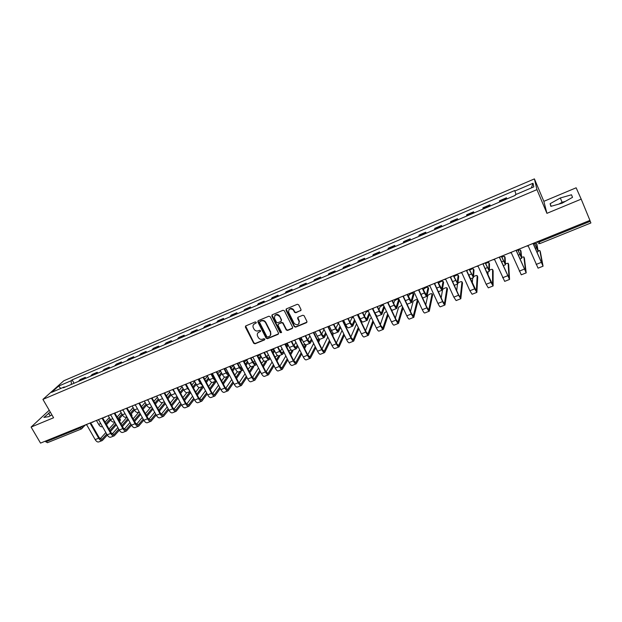 <?xml version="1.0" encoding="UTF-8"?>
<svg xmlns="http://www.w3.org/2000/svg" width="622" height="622" viewBox="0 0 622 622"><rect width="100%" height="100%" fill="white"/><g stroke="black" fill="none" stroke-linecap="round" stroke-linejoin="round"><path stroke-width="0.93" d="M256.225 322.289L255.277 321.916L245.822 325.881L245.34 327.017L253.698 343.266L255.043 343.795L264.49 339.923L264.793 339.037L263.845 338.663L262.616 339.169C260.805 339.705 259.358 339.145 258.301 337.474L257.485 335.857C256.956 334.138 257.454 332.879 258.985 332.078L260.214 331.573L260.517 330.679L259.568 330.305L258.34 330.818C256.528 331.363 255.082 330.795 254.017 329.124L253.185 327.475C252.664 325.765 253.17 324.505 254.693 323.697L255.922 323.183L256.225 322.289M300.535 310.798L301.001 309.492L298.684 304.827L297.293 304.29L286.431 308.846L285.98 310.153L294.237 326.612L295.613 327.149L306.459 322.694L306.926 321.395L304.034 315.618L302.758 315.261L298.101 317.189L297.643 318.487L299.026 321.255C299.104 324.894 297.526 325.671 294.292 323.588L288.678 312.438C288.538 308.839 290.093 308.014 293.343 309.981L294.587 312.353L295.878 312.742L301.056 310.246M536.942 189.624L546.925 213.338L581.197 199.133L589.928 220.39L40.531 443.105L31.1 427.073L53.585 417.759L42.918 399.394L536.942 189.624L534.407 178.895L63.856 380.742L42.918 399.394M270.236 316.746L268.867 316.217L258.254 320.664L257.796 321.893L266.107 338.166L267.46 338.702L278.065 334.348L278.508 333.073L270.236 316.746M272.257 314.794L283.002 310.285L284.308 310.712L292.635 327.265L292.185 328.556L287.582 330.445L286.244 329.971L282.831 323.215L281.502 322.748L278.462 324.008L278.011 325.29L281.494 332.171L280.242 332.716L271.814 316.085L272.257 314.794M581.197 199.133L576.143 187.797L543.846 201.334L534.407 178.895M589.866 220.413L590.9 222.964L539.927 243.575L539.157 242.02L590.239 221.331M47.56 442.584L45.779 441.838L79.896 428.022L82.796 425.977M45.375 441.146L45.779 441.838M49.224 410.256L31.1 427.073M83.69 379.156L84.133 378.464L79.126 380.594L78.675 381.294M79.126 380.594L80.324 379.49L85.323 377.36L85.828 378.246M84.133 378.464L85.323 377.36M97.724 373.177L97.226 372.283L92.173 374.436L90.563 376.232M95.632 374.071L97.226 372.283M109.752 368.053L109.247 367.159L104.146 369.336L102.576 371.109M107.699 368.932L109.247 367.159M121.904 362.883L121.407 361.973L116.244 364.173L114.72 365.938M119.89 363.738L121.407 361.973M134.189 357.65L133.683 356.74L128.474 358.964L126.989 360.713M132.222 358.49L133.683 356.74M146.598 352.363L146.1 351.446L140.829 353.693L139.398 355.434M144.685 353.179L146.1 351.446M159.146 347.022L158.649 346.096L153.323 348.367L151.931 350.093M157.28 347.815L158.649 346.096M171.835 341.618L171.33 340.685L165.95 342.979L164.605 344.697M170.008 342.395L171.33 340.685M184.656 336.152L184.159 335.219L178.716 337.536L177.418 339.239M182.884 336.906L184.159 335.219M197.617 330.632L197.12 329.691L191.615 332.039L190.371 333.719M195.899 331.37L197.12 329.691M210.726 325.049L210.228 324.101L204.661 326.472L203.472 328.144M209.054 325.765L210.228 324.101M223.974 319.405L223.477 318.448L217.855 320.851L216.713 322.499M222.357 320.097L223.477 318.448M237.371 313.706L236.873 312.742L231.19 315.167L230.101 316.8M235.816 314.367L236.873 312.742M250.923 307.929L250.425 306.965L244.671 309.414L243.645 311.031M249.414 308.574L250.425 306.965M264.622 302.098L264.125 301.118L258.309 303.598L257.337 305.2M263.176 302.712L264.125 301.118M278.477 296.196L277.987 295.209L272.102 297.72L271.184 299.299M277.093 296.787L277.987 295.209M292.495 290.225L291.998 289.238L286.05 291.772L285.195 293.335M291.166 290.793L291.998 289.238M306.669 284.192L306.18 283.189L300.162 285.755L299.361 287.302M305.402 284.728L306.18 283.189M321.006 278.081L320.517 277.078L314.429 279.675L313.69 281.198M319.809 278.594L320.517 277.078M335.515 271.907L335.025 270.889L328.867 273.517L328.191 275.025M334.379 272.389L335.025 270.889M350.186 265.656L349.696 264.638L343.468 267.289L342.862 268.774M349.113 266.107L349.696 264.638M365.028 259.335L364.546 258.301L358.241 260.991L357.697 262.453M364.033 259.755L364.546 258.301M380.05 252.936L379.568 251.894L373.192 254.616L372.718 256.062M379.125 253.333L379.568 251.894M395.25 246.46L394.768 245.418L388.315 248.17L387.91 249.585M394.395 246.825L394.768 245.418M410.637 239.913L410.147 238.856L403.616 241.639L403.289 243.039M409.844 240.248L410.147 238.856M426.202 233.281L425.72 232.224L419.104 235.038L418.847 236.414M425.487 233.584L425.72 232.224M441.954 226.571L441.472 225.506L434.786 228.352L434.599 229.705M441.317 226.843L441.472 225.506M457.901 219.784L457.419 218.703L450.647 221.587L450.538 222.917M457.341 220.017L457.419 218.703M474.042 212.903L473.56 211.822L466.71 214.745L466.679 216.044M473.567 213.105L473.56 211.822M490.377 205.944L489.903 204.856L482.96 207.81L483.014 209.085M489.988 206.115L489.903 204.856M506.922 198.9L506.448 197.796L499.419 200.797L499.552 202.041M506.611 199.032L506.448 197.796M64.836 387.187L64.33 386.931L51.595 392.358L58.608 386.099L71.18 380.726L71.374 384.404M516.066 194.445L514.736 190.534L72.121 379.871L71.18 380.726M514.798 191.047L533.031 183.257L533.832 186.872L515.241 194.795L515.304 195.331L63.358 387.817L64.33 386.931M50.304 412.106L43.882 417.424L48.687 416.654L51.921 414.89M546.925 213.338L543.846 201.334M571.486 194.779L560.313 197.983L550.105 203.705L550.859 206.356L562.109 203.192L572.528 197.337L571.486 194.779M74.049 383.261L72.121 379.871M58.608 386.099L60.793 388.439M531.351 187.93L533.031 183.257M50.18 415.838L48.563 413.055M565.375 201.357L562.101 202.274L558.844 204.109M562.101 202.274L560.313 197.983M551.178 206.263L550.105 203.705M256.28 322.779L253.636 324.459M257.889 332.887L260.579 331.153M245.612 326.006L253.947 342.909L255.292 343.437L264.855 339.488M258.021 320.804L266.348 337.808L267.701 338.337L278.57 333.812M259.887 321.52L259.568 322.39L266.854 336.665L267.802 337.038L269.101 336.502C270.733 335.631 271.215 334.294 270.531 332.49L265.54 322.678C264.467 320.991 263.02 320.423 261.186 320.975L259.771 321.582M270.508 335.266L270.508 332.443M260.128 321.177L261.434 320.633C263.262 320.081 264.708 320.649 265.781 322.328L270.741 332.086M278.182 324.179L281.727 322.398L283.057 322.865L286.47 329.621L287.799 330.088L292.705 327.996M272.008 314.95L280.452 332.342L281.556 332.622M279.387 316.373L279.278 316.186C276.051 313.954 274.465 314.693 274.527 318.402L276.471 322.243L277.816 322.732L280.856 321.473L281.307 320.182L279.511 315.844C277.871 314.024 276.3 313.962 274.776 315.642M281.362 320.944L281.307 320.182M279.612 316.03L281.533 319.84M288.896 309.709C290.311 308.03 291.858 308.007 293.561 309.647L294.805 312.011L296.088 312.399L300.745 310.464M299.065 323.518L299.026 321.255M297.79 317.399L299.229 320.913M286.151 309.033L294.509 326.363L295.823 326.791L306.996 322.11M96.433 420.449L98.665 424.367C99.87 426.303 101.083 427.081 102.296 426.692L102.475 426.622M110.117 419.018L105.927 423.621M109.301 417.556L105.095 422.151M106.51 424.647L110.7 420.021M120.411 419.842L119.984 419.072L119.09 419.018M85.393 424.927L86.73 424.865L95.166 439.591C96.371 441.527 97.6 442.296 98.844 441.9L102.233 440.563M106.72 434.078L101.899 439.373L99.178 437.647L90.843 423.069M91.146 422.595L90.252 423.442L98.688 438.199C99.893 440.127 101.114 440.905 102.35 440.508L107.303 435.105M110.436 431.559L116.337 424.865M119.502 421.288L120.396 420.27M119.836 419.275L118.934 420.293M115.77 423.862L109.853 430.541M114.922 422.361L108.99 429.017M105.841 432.547L100.181 438.907M108.228 415.667L110.459 419.617C111.657 421.56 112.862 422.346 114.059 421.973L114.588 421.763M121.974 414.096L117.978 418.583M121.127 412.588L117.115 417.059M118.553 419.609L122.557 415.115M120.147 410.831L122.379 414.812C123.576 416.771 124.758 417.564 125.932 417.199L126.826 416.841M133.955 409.12L130.146 413.482M133.077 407.558L129.259 411.896M130.721 414.516L134.523 410.147M131.911 415.224L130.923 414.283M97.366 420.068L98.719 420.013L107.147 434.832C108.352 436.776 109.565 437.561 110.786 437.173L114.215 435.82M118.755 429.149L113.873 434.623L111.182 432.881L102.863 418.209M103.182 417.712L102.272 418.567L110.7 433.425C111.906 435.369 113.118 436.154 114.331 435.773L119.346 430.183M122.472 426.568L128.42 419.694M131.576 416.04L131.911 415.651M131.351 414.649L131.017 415.037M127.852 418.676L121.896 425.541M126.981 417.121L121.002 423.963M117.861 427.563L112.139 434.109M109.464 415.162L110.825 415.099L119.253 430.027C120.458 431.987 121.655 432.78 122.853 432.399L126.32 431.03M117.713 411.818L115.264 412.946M130.923 424.165L125.978 429.833L123.311 428.06L115 413.303M115.342 412.783L114.425 413.646L122.845 428.597C124.05 430.564 125.247 431.357 126.437 430.984L131.506 425.199M134.632 421.506L140.619 414.439M140.051 413.42L134.057 420.48M139.048 411.935L133.139 418.839M129.998 422.509L124.229 429.266M132.191 405.956L134.414 409.952C135.612 411.927 136.786 412.736 137.936 412.378L139.196 411.881M146.053 404.082L142.438 408.304M145.151 402.457L141.528 406.671M143.021 409.346L146.621 405.116M144.358 401.019L146.582 405.046C147.779 407.037 148.938 407.853 150.065 407.511L151.698 406.858M158.276 398.982L154.862 403.072M157.35 397.295L153.922 401.361M155.438 404.113L158.843 400.016M156.658 396.035L158.882 400.086C160.072 402.092 161.222 402.924 162.319 402.589L164.332 401.781M160.53 394.962L163.081 399.487M170.622 393.819L167.411 397.761M169.666 392.062L166.447 395.989M167.987 398.811L171.19 394.861M121.694 410.209L123.07 410.147L131.491 425.168C132.688 427.135 133.878 427.944 135.052 427.578L138.558 426.194M143.215 419.111L138.208 424.989L135.573 423.185L127.269 408.335M127.634 407.799L126.701 408.67L135.122 423.722C136.319 425.697 137.501 426.505 138.667 426.148L143.799 420.161M146.924 416.382L152.942 409.113M152.374 408.086L146.349 415.348M150.773 407.223L145.4 413.646M142.267 417.401L136.443 424.359M134.057 405.194L135.44 405.132L143.853 420.254C145.05 422.245 146.224 423.061 147.375 422.703L150.921 421.296M155.64 413.995L150.571 420.091L147.966 418.264L139.67 403.32M140.059 402.761L139.11 403.639L147.523 418.793C148.72 420.783 149.894 421.607 151.037 421.257L156.223 415.053M159.333 411.189L165.39 403.701M164.822 402.675L158.758 410.147M162.622 402.473L157.786 408.382M154.653 412.215L148.782 419.399M146.543 400.133L147.943 400.063L156.355 415.286C157.545 417.292 158.711 418.116 159.831 417.774L163.423 416.359M168.189 408.817L163.065 415.138L160.492 413.288L152.211 398.251M152.615 397.676L151.659 398.562L160.064 413.817C161.261 415.823 162.412 416.654 163.532 416.312L168.772 409.875M171.874 405.925L177.954 398.204M177.394 397.17L171.307 404.875M174.588 397.66L170.296 403.04M167.17 406.967L161.261 414.384M182.129 386.791L179.089 390.53M169.083 390.997L171.307 395.079C172.496 397.093 173.631 397.94 174.704 397.613L177.107 396.649M172.994 389.893L176.531 395.584M183.101 388.587L180.092 392.373M180.668 393.431L183.669 389.636M159.178 395.009L160.585 394.939L168.99 410.271C170.179 412.285 171.322 413.125 172.426 412.798L176.057 411.36M180.87 403.569L175.692 410.139L173.149 408.257L164.877 393.12M165.312 392.529L164.34 393.423L172.737 408.778C173.927 410.8 175.07 411.647 176.158 411.313L181.453 404.634M184.547 400.591L190.651 392.622M190.091 391.588L183.972 399.534M186.771 392.684L182.938 397.621M179.82 401.641L173.872 409.307M194.764 381.527L191.871 384.987M181.647 385.904L183.871 390.01C185.053 392.039 186.172 392.902 187.222 392.591L190.029 391.463M185.55 384.707L187.595 388.509L189.764 390.974M188.808 389.209L186.141 384.59M195.705 383.292L192.906 386.915M193.481 387.98L196.272 384.342M171.944 389.838L173.367 389.761L181.756 405.202C182.946 407.231 184.081 408.086 185.154 407.76L188.824 406.306M193.691 398.251L188.458 405.085L185.947 403.173L177.69 387.941M178.141 387.319L177.161 388.229L185.55 403.694C186.74 405.731 187.867 406.586 188.933 406.267L194.266 399.324M197.353 395.18L203.472 386.946M202.515 386.449L196.777 394.115M199.149 387.553L195.705 392.124M192.602 396.237L186.616 404.176M207.546 376.24L204.778 379.366M194.344 380.757L196.56 384.894C197.742 386.938 198.846 387.809 199.872 387.506L203.083 386.215M198.2 379.389L200.331 383.37L203.005 386.068M202.29 384.73L198.838 379.397M208.44 377.919L205.851 381.372M206.426 382.444L209.008 378.985M211.698 382.32L208.603 386.534M184.851 384.606L186.289 384.528L194.67 400.07C195.852 402.115 196.972 402.986 198.014 402.675L201.738 401.198M206.636 392.863L201.357 399.969L198.885 398.026L190.643 382.701M191.117 382.063L190.122 382.973L198.504 398.546C199.685 400.599 200.797 401.47 201.839 401.159L207.212 393.936M210.283 389.683L215.85 381.97M214.893 381.473L209.715 388.618M205.509 390.756L199.499 398.974M220.483 370.922L217.817 373.651M207.18 375.556L209.396 379.715C210.57 381.776 211.659 382.662 212.662 382.375L216.285 380.913C215.313 381.006 214.287 380.096 213.206 378.184L210.99 374.009M215.663 379.739L213.564 377.694L211.635 374.063M221.308 372.477L218.928 375.75M214.699 377.912L214.162 378.642M219.504 376.823L221.867 373.542M224.456 377.018L221.634 380.851M197.897 379.311L199.351 379.233L207.725 394.884C208.906 396.945 210.003 397.823 211.021 397.528L214.784 396.035M219.722 387.389L214.403 394.799L211.962 392.832L203.728 377.398M204.241 376.745L203.231 377.663L211.597 393.345C212.778 395.413 213.875 396.292 214.885 395.996L220.297 388.478M223.352 384.108L228.336 376.963M227.403 376.45L222.785 383.028M218.555 385.197L212.522 393.718M233.577 365.565L230.995 367.835M220.149 370.292L222.365 374.483C223.539 376.559 224.612 377.461 225.584 377.181L229.331 375.672M224.006 368.729L226.221 372.936C227.395 375.012 228.461 375.913 229.425 375.641L229.619 375.509M229.036 374.405L226.563 372.454L224.526 368.582M234.307 366.957L232.146 370.036M227.885 372.22L227.1 373.332M232.714 371.124L234.867 368.03M246.825 360.177L244.298 361.926M233.266 364.974L235.481 369.196C236.648 371.287 237.705 372.205 238.646 371.933L242.44 370.409M237.161 363.396L239.369 367.625C240.543 369.725 241.593 370.642 242.526 370.378L243 369.872M242.424 368.776L242.044 369.196L239.703 367.151L237.643 363.201M247.439 361.359L245.496 364.235M241.212 366.444L240.178 367.952M246.063 365.324L247.999 362.439M260.237 354.765L257.803 356.041M246.724 359.982L248.738 363.854C249.904 365.961 250.946 366.887 251.856 366.63L255.696 365.091M250.464 358.008L252.672 362.268C253.838 364.375 254.872 365.308 255.774 365.06L256.513 364.119M255.945 363.015L255.292 363.862L252.983 361.794L250.93 357.821M260.711 355.667L258.985 358.326M254.678 360.566L253.395 362.509M259.545 359.423L261.271 356.756M273.828 349.339L271.565 350.272M260.105 354.493L262.134 358.451C263.3 360.566 264.327 361.506 265.205 361.265L269.093 359.71M263.915 352.55L266.115 356.841C267.281 358.972 268.3 359.913 269.171 359.679L270.173 358.28M269.598 357.16L268.681 358.482L266.418 356.375L264.358 352.371M274.115 349.898L272.607 352.324M268.276 354.579L266.76 356.989M273.167 353.42L274.675 350.995M287.908 345.078L287.504 344.277C287.613 343.81 286.952 343.896 285.521 344.518M273.571 348.825L275.686 352.985C276.852 355.123 277.855 356.072 278.71 355.846L282.637 354.268M277.513 347.037L279.713 351.36C280.872 353.506 281.875 354.462 282.715 354.237L283.966 352.332M283.399 351.212L282.225 353.032L279.993 350.894L277.941 346.866M287.496 344.293L286.369 346.197M282.015 348.491L280.265 351.391M286.929 347.309L288.056 345.397M301.281 339.682L300.877 338.881L299.672 338.78M287.193 343.119L289.393 347.457C290.544 349.611 291.539 350.583 292.356 350.365L296.336 348.763M291.267 341.462L293.46 345.816C294.618 347.978 295.598 348.95 296.406 348.74L297.907 346.291M297.339 345.163L295.916 347.527L293.724 345.358L291.679 341.299M300.823 341.074L301.429 339.985L300.877 338.881L300.27 339.962M295.885 342.279L293.918 345.723M237.417 371.668L234.789 375.082M211.091 373.97L212.561 373.884L220.919 389.644C222.101 391.72 223.181 392.614 224.169 392.327L227.986 390.818M232.947 381.846L227.598 389.574L225.187 387.576L216.969 372.042M217.506 371.365L216.479 372.298L224.837 388.089C226.019 390.165 227.1 391.067 228.08 390.779L233.522 382.934M236.554 378.44L240.963 371.894M240.038 371.373L235.987 377.36M231.734 379.544L225.685 388.385M253.597 366.428L253.333 366.039M250.565 366.28L248.085 369.204M224.433 368.558L225.91 368.473L234.261 384.342C235.443 386.433 236.508 387.343 237.464 387.071L241.328 385.539M246.312 376.217L240.932 384.295L238.56 382.266L230.358 366.622M230.917 365.93L229.876 366.863L238.226 382.771C239.4 384.863 240.465 385.78 241.414 385.508L246.88 377.313M249.888 372.679L253.714 366.778M252.812 366.249L249.329 371.591M245.052 373.799L238.988 382.989M266.473 361.265L266.224 360.861M263.883 360.846L261.504 363.217M237.923 363.085L239.416 362.999L247.758 378.985C248.924 381.092 249.982 382.017 250.907 381.752L254.818 380.205M244.5 360.426L243.427 361.374L251.762 377.391C252.936 379.506 253.978 380.431 254.903 380.174L260.385 371.606M259.817 370.502L254.414 378.953L252.081 376.893L243.894 361.149M263.363 366.817L266.605 361.607M265.718 361.063L262.803 365.728M258.503 367.96L252.446 377.523M279.496 356.048L279.247 355.628M277.389 355.38L275.056 357.114M251.568 357.557L253.076 357.471L261.395 373.565C262.57 375.688 263.604 376.621 264.505 376.372L268.455 374.809M258.2 354.874L257.127 355.823L265.454 371.956C266.62 374.086 267.647 375.019 268.541 374.778L274.03 365.806M273.462 364.694L268.051 373.55L265.757 371.458L257.578 355.605M276.969 360.853L279.628 356.383L279.27 355.621M278.765 355.823L276.409 359.757M272.086 362.02L266.045 371.979M292.651 350.777L292.418 350.341L292.807 351.08L290.715 354.773M291.073 349.875L288.841 351.072M265.369 351.966L266.885 351.873L275.196 368.084C276.362 370.222 277.381 371.171 278.252 370.937L282.248 369.351M287.247 358.785L281.836 368.092L279.581 365.961L271.425 349.999M272.071 349.245L270.99 350.209L279.294 366.459C280.46 368.597 281.471 369.554 282.334 369.32L287.815 359.905M292.013 350.419L290.155 353.677M285.809 355.963L279.799 366.366M305.946 345.443L305.635 344.821L306.11 345.754L304.593 348.577M304.974 344.37L302.906 345.21M279.325 346.306L280.856 346.213L289.152 362.54C290.311 364.694 291.314 365.658 292.153 365.441L296.204 363.839M301.172 352.775L295.784 362.572L293.568 360.402L285.42 344.331M286.104 343.562L285.008 344.534L293.296 360.892C294.455 363.054 295.45 364.025 296.282 363.808L301.74 353.895M305.503 344.759L304.041 347.473M299.672 349.789L293.701 360.667M314.802 334.224L314.063 333.104M301.056 337.497L303.248 341.867C304.399 344.036 305.371 345.023 306.156 344.821L310.184 343.204M305.169 335.826L307.361 340.211C308.512 342.388 309.476 343.375 310.254 343.173L311.987 340.133M311.428 338.998L309.756 341.96L307.61 339.752L305.565 335.67M299.47 321.597L299.174 321.006M309.896 335.942L307.719 339.97M319.405 340.055L319.008 339.254L317.181 339.379M293.436 340.584L294.983 340.483L303.264 356.935C304.422 359.104 305.402 360.084 306.211 359.874L310.308 358.256M315.245 346.648L309.88 356.981L307.711 354.789L299.586 338.601M300.294 337.8L299.182 338.788L307.462 355.271C308.613 357.448 309.593 358.428 310.386 358.225L315.805 347.776M318.604 342.24L319.56 340.358M319.008 339.254L318.052 341.128M313.667 343.484L307.758 354.882M324.046 329.466L321.667 334.131M315.074 331.814L317.259 336.222C318.41 338.407 319.358 339.402 320.112 339.215L324.194 337.583M319.234 330.127L321.418 334.543C322.569 336.735 323.51 337.738 324.256 337.552L326.216 333.851M325.648 332.708L323.759 336.331L321.652 334.092L319.615 329.971M333.011 334.613L332.607 333.789L331.682 333.586M307.711 334.799L309.282 334.698L317.547 351.267C318.697 353.452 319.661 354.447 320.431 354.252L324.583 352.612M329.458 340.405L324.148 351.329L322.017 349.097L313.908 332.801M314.654 331.985L313.527 332.972L321.784 349.58C322.935 351.772 323.891 352.775 324.653 352.581L330.018 341.54M332.754 335.756L333.159 334.908M332.607 333.789L332.202 334.644M327.786 337.038L321.971 349.004M338.523 323.238L335.771 328.198M329.248 326.068L331.433 330.5C332.576 332.708 333.509 333.726 334.232 333.548L338.36 331.891M333.462 324.357L335.639 328.805C336.782 331.013 337.707 332.031 338.422 331.868L340.584 327.436M340.024 326.293L337.917 330.632L335.849 328.362L333.82 324.217M322.157 328.945L323.735 328.836L331.985 345.529C333.135 347.737 334.076 348.748 334.815 348.561L339.013 346.897M343.803 334.022L338.578 345.614L336.494 343.352L328.4 326.931M329.178 326.099L328.035 327.094L336.277 343.826C337.427 346.034 338.36 347.053 339.083 346.874L344.363 335.165M342.046 330.43L336.339 343.033M353.265 317.111L351.749 318.239L350.023 322.165M343.686 320.454L345.762 324.723C346.905 326.947 347.815 327.973 348.499 327.817L352.682 326.138M347.846 318.526L350.023 323.005C351.158 325.236 352.068 326.27 352.744 326.115L355.084 320.874M354.524 319.724L352.239 324.878L350.217 322.569L348.18 318.394M356.538 323.875L350.855 336.968M336.774 323.02L338.368 322.911L346.594 339.721C347.737 341.945 348.662 342.979 349.362 342.808L353.623 341.12M358.295 327.491L353.172 339.83L351.135 337.536L343.064 320.991M343.873 320.136L342.714 321.146L350.94 338.003C352.075 340.226 352.993 341.26 353.685 341.097L358.847 328.641M368.216 311L365.837 312.524L364.422 316.038M358.264 314.74L360.262 318.876C361.398 321.115 362.284 322.165 362.937 322.017L367.174 320.322M362.393 312.633L364.57 317.142C365.697 319.381 366.583 320.439 367.229 320.299L369.725 314.149M369.173 312.99L366.716 319.047L364.741 316.707L362.743 312.555M371.412 317.663L370.144 318.705L365.534 330.795M351.554 317.026L353.164 316.917L361.374 333.851C362.517 336.098 363.419 337.14 364.08 336.984L368.395 335.281M372.912 320.796L367.936 333.983L365.946 331.65L357.891 314.989M358.738 314.11L357.564 315.129L365.767 332.109C366.902 334.356 367.804 335.406 368.457 335.258L373.464 321.947M383.401 304.928L380.081 306.747L378.969 309.795M372.967 308.87L374.926 312.959C376.053 315.222 376.924 316.279 377.546 316.155L381.83 314.437M377.297 307.035L379.28 311.21C380.407 313.465 381.278 314.538 381.877 314.413L384.489 307.229M383.937 306.071L381.364 313.161L379.436 310.775L377.554 306.833M386.519 311.498L384.342 312.944L380.369 324.505M366.513 310.961L368.138 310.844L376.333 327.911C377.461 330.173 378.347 331.231 378.977 331.098L383.339 329.365M387.661 313.9L382.88 328.066L380.928 325.695L372.905 308.909M373.783 308.014L372.594 309.041L380.773 326.146C381.908 328.416 382.779 329.481 383.401 329.341L388.214 315.059M399.168 300.208L398.725 299.26C397.738 298.887 396.323 299.439 394.488 300.908L393.664 303.427M392.202 301.032L394.169 305.2C395.289 307.486 396.136 308.566 396.704 308.458L399.277 300.426M398.725 299.26L396.183 307.198L394.301 304.78L392.482 300.916M391.339 309.624L392.311 310.222L396.649 308.481M401.874 305.394L398.671 307.175L395.351 318.091M381.651 304.827L383.292 304.71L391.463 321.901C392.591 324.179 393.446 325.259 394.037 325.135L398.461 323.386M402.527 306.786L397.994 322.079L396.097 319.669L388.089 302.758M389.007 301.841L387.794 302.883L395.957 320.12C397.085 322.398 397.94 323.479 398.515 323.362L403.072 307.944M413.793 294.315L413.335 293.343C412.316 292.985 410.885 293.537 409.058 294.999L408.506 296.912M407.223 294.844L409.229 299.128C410.341 301.429 411.165 302.533 411.694 302.44L413.887 294.517M413.335 293.343L411.173 301.172L407.519 294.805M407.068 304.236L411.647 302.455M417.86 300.675L417.416 299.718C416.382 299.337 414.96 299.882 413.156 301.343L410.481 311.521M396.968 298.614L398.624 298.49L406.772 315.82C407.9 318.114 408.732 319.21 409.284 319.102L413.762 317.337M417.416 299.718L413.288 316.023L411.437 313.566L403.453 296.531M404.417 295.598L403.18 296.647L411.329 314.017C412.448 316.318 413.272 317.414 413.817 317.313L417.953 300.877M428.574 288.359L428.115 287.364C427.057 287.014 425.611 287.566 423.792 289.02L423.481 290.241M422.361 288.445L424.468 292.985C425.572 295.302 426.373 296.422 426.863 296.344L428.659 288.546M428.115 287.364L426.342 295.069L422.665 288.484M432.562 294.797L432.111 293.817C431.038 293.452 429.608 293.996 427.804 295.45L425.759 304.788M412.472 292.332L414.143 292.208L422.268 309.67C423.388 311.98 424.196 313.091 424.709 313.006L429.25 311.21M432.111 293.817L428.768 309.888L426.964 307.4L419.01 290.233M420.006 289.277L418.754 290.334L426.879 307.836C427.99 310.16 428.799 311.272 429.297 311.187L432.648 294.983M443.533 282.334L443.066 281.315C441.97 280.981 440.508 281.533 438.689 282.979L438.588 283.375M437.74 282.085L439.886 286.765C440.99 289.106 441.76 290.241 442.211 290.179L443.61 282.505M443.066 281.315L441.69 288.903L437.958 281.999M447.428 288.849L446.969 287.846C445.865 287.488 444.411 288.04 442.615 289.487L441.169 297.845M428.161 285.972L429.849 285.84L437.95 303.435C439.062 305.767 439.855 306.903 440.322 306.825L444.924 305.013M446.969 287.846L444.427 303.684L442.685 301.157L434.747 283.857M435.789 282.878L434.521 283.951L442.615 301.584C443.719 303.925 444.505 305.06 444.963 304.99L447.506 289.02M458.655 276.238L458.181 275.188C457.364 274.807 455.957 275.282 453.967 276.619M453.345 275.756L457.745 283.943L458.725 276.386M458.181 275.188L457.217 282.652L453.547 275.678M462.465 282.839L461.998 281.805C461.275 281.393 459.915 281.82 457.916 283.103M444.038 279.535L445.749 279.402L453.827 297.137L456.12 300.582L460.778 298.739M461.998 281.805L460.28 297.402L458.593 294.836L450.678 277.404M451.759 276.401L450.476 277.49L458.538 295.263L460.816 298.723L462.535 282.994M457.497 284.044L456.696 290.653M473.956 270.072L473.482 268.999C472.945 268.595 471.678 268.953 469.672 270.08M469.143 269.357L473.459 277.63L474.018 270.205M473.482 268.999L472.93 276.339L469.315 269.287M477.673 276.751L477.206 275.694C476.747 275.274 475.542 275.593 473.591 276.635M460.117 273.019L461.843 272.879L469.89 290.754L472.114 294.253L476.833 292.387M477.206 275.694L476.328 291.049L466.803 270.865M467.931 269.847L466.624 270.943L474.664 288.857L476.864 292.371L477.735 276.891M472.673 277.948L472.308 283.134M489.436 263.829L488.954 262.733C488.589 262.344 487.469 262.608 485.595 263.526M485.129 262.873L489.366 271.246L489.491 263.953M488.954 262.733L488.83 269.94L485.277 262.818M493.059 270.601L492.585 269.513C492.266 269.124 491.217 269.342 489.428 270.173M476.39 266.418L478.131 266.278L486.155 284.293L488.301 287.854L493.083 285.957M492.585 269.513L492.57 284.619L483.131 264.257L484.297 263.215M483.131 264.257L490.983 282.372L493.114 285.949L493.114 270.718M488.021 271.783L487.975 275.165M505.103 257.524L504.605 256.396L501.729 256.933M501.309 256.318L505.461 264.785L505.142 257.617M504.605 256.396L504.916 263.471L501.433 256.264M508.633 264.381L508.143 263.262L505.453 263.697M492.865 259.739L494.622 259.599L504.683 281.369L509.535 279.449M508.143 263.262L509.006 278.104L499.66 257.555M500.873 256.489L499.528 257.609L509.558 279.441L508.672 264.482M503.556 265.547L503.595 266.535M520.948 251.14L520.451 249.982L518.072 250.293M517.683 249.679L521.749 258.239L520.979 251.218M520.451 249.982L521.205 256.917L517.784 249.64M524.377 258.083L523.879 256.94L521.664 257.174M509.542 252.975L511.323 252.835L521.275 274.807L526.181 272.864M523.879 256.94L525.652 271.511L516.392 250.775M517.652 249.694L516.291 250.822L526.204 272.856L524.408 258.161M536.98 244.679L536.475 243.49L534.632 243.614M534.368 243.202L538.24 251.615L537.011 244.741M536.475 243.49L537.688 250.293L534.43 243.132M540.308 251.716L539.81 250.542L538.084 250.604M526.43 246.133L528.233 245.978L538.069 268.168L543.045 266.2M539.81 250.542L542.501 264.832L533.342 243.91M534.648 242.805L533.256 243.948L543.06 266.193L540.339 251.778M536.77 241.942L536.84 242.355L539.157 242.02L538.776 241.126M82.05 426.28L82.368 428.084L81.42 428.955L79.492 427.314M489.895 205.563L482.929 208.525M473.498 212.545L466.624 215.476M457.302 219.449L450.507 222.342M441.301 226.268L434.591 229.129M425.495 233.001L418.863 235.831M409.875 239.657L403.328 242.448M394.441 246.234L387.972 248.994M379.195 252.734L372.796 255.455M364.127 259.156L357.805 261.846M349.23 265.501L342.986 268.16M334.512 271.775L328.338 274.403M319.965 277.972L313.861 280.576M305.581 284.098L299.547 286.672M291.36 290.163L285.397 292.705M277.303 296.15L271.41 298.661M263.409 302.074L257.578 304.555M249.671 307.929L243.902 310.386M236.08 313.713L230.381 316.147M222.645 319.444L217.008 321.846M209.357 325.104L203.783 327.483M196.218 330.702L190.697 333.058M183.218 336.245L177.76 338.57M170.358 341.719L164.962 344.02M157.646 347.138L152.304 349.416M145.066 352.503L139.779 354.75M132.618 357.805L127.393 360.029M120.303 363.054L115.132 365.254M108.119 368.24L103.003 370.424M96.068 373.379L91.006 375.54M506.495 198.488L499.443 201.489M91.24 422.548L93.378 421.685L92.662 422.346M105.499 416.771L104.768 417.44M117.737 411.811L117.348 412.285M130.107 406.796L129.718 407.27M142.617 401.726L142.22 402.201M155.251 396.603L154.87 397.069M165.849 392.311L167.645 391.891M180.955 386.184L180.567 386.651M194.017 380.889L193.636 381.348M207.227 375.532L206.846 375.991M220.585 370.121L220.211 370.572M234.09 364.64L233.716 365.091M247.75 359.104L247.385 359.555M261.567 353.506L261.201 353.949M275.538 347.838L275.181 348.273M289.673 342.108L289.323 342.535M303.964 336.315L303.629 336.735M318.433 330.453L318.099 330.857M333.065 324.521L332.747 324.917M347.869 318.518L347.558 318.907M489.405 261.147L488.332 262.01M520.497 248.536L522.954 247.618M539.919 243.505L538.411 243.63M98.665 424.367L100.725 423.543M98.688 438.199L95.166 439.591M102.288 439.078L101.324 439.459M110.459 419.617L112.831 418.66M122.379 414.812L125.076 413.723M110.7 433.425L107.147 434.832M114.261 434.335L113.313 434.708M122.845 428.597L119.253 430.027M126.352 429.545L125.426 429.911M134.414 409.952L137.446 408.732M146.582 405.046L149.949 403.694M158.882 400.086L162.536 398.616M135.122 423.722L131.491 425.168M138.574 424.702L137.664 425.059M147.523 418.793L143.853 420.254M150.928 419.811L150.034 420.161M160.064 413.817L156.355 415.286M163.407 414.858L162.544 415.208M171.307 395.079L175 393.586M172.737 408.778L168.99 410.271M176.026 409.859L175.179 410.201M183.871 390.01L187.595 388.509M185.55 403.694L181.756 405.202M188.785 404.805L187.961 405.14M196.56 384.894L200.331 383.37M198.504 398.546L194.67 400.07M201.676 399.697L200.875 400.016M209.396 379.715L213.206 378.184M211.597 393.345L207.725 394.884M214.714 394.535L213.929 394.846M222.365 374.483L226.221 372.936M228.523 374.506L228.989 374.32M235.481 369.196L239.369 367.625M241.631 369.227L242.3 368.963M248.738 363.854L252.672 362.268M254.896 363.893L255.541 363.637M262.134 358.451L266.115 356.841M268.3 358.505L268.922 358.256M275.686 352.985L279.713 351.36M281.852 353.055L282.45 352.814M289.393 347.457L293.46 345.816M295.551 347.542L296.126 347.309M224.837 388.089L220.919 389.644M227.893 389.318L227.131 389.613M238.226 382.771L234.261 384.342M241.212 384.038L240.481 384.326M251.762 377.391L247.758 378.985M254.686 378.697L253.978 378.977M265.454 371.956L261.395 373.565M268.307 373.301L267.623 373.573M279.294 366.459L275.196 368.084M282.085 367.843L281.424 368.107M293.296 360.892L289.152 362.54M296.018 362.323L295.38 362.579M303.248 341.867L307.361 340.211M309.414 341.968L309.966 341.742M307.462 355.271L303.264 356.935M310.106 356.74L309.499 356.981M317.259 336.222L321.418 334.543M323.424 336.331L323.953 336.121M321.784 349.58L317.547 351.267M324.357 351.096L323.782 351.329M331.433 330.5L335.639 328.805M337.598 330.632L338.096 330.43M336.277 343.826L331.985 345.529M338.772 345.381L338.22 345.607M345.762 324.723L350.023 323.005M351.928 324.863L352.402 324.676M350.94 338.003L346.594 339.721M353.358 339.604L352.837 339.814M360.262 318.876L364.57 317.142M366.428 319.032L366.871 318.853M365.767 332.109L361.374 333.851M368.107 333.765L367.618 333.96M374.926 312.959L379.28 311.21M381.092 313.138L381.511 312.967M380.773 326.146L376.333 327.911M383.035 327.848L382.569 328.035M390.033 306.871L394.169 305.2M395.926 307.167L396.315 307.011M395.957 320.12L391.463 321.901M398.134 321.869L397.707 322.04M405.396 300.675L409.229 299.128M411.329 314.017L406.772 315.82M413.42 315.813L413.016 315.968M420.946 294.408L424.468 292.985M426.879 307.836L422.268 309.67M436.675 288.064L439.886 286.765M442.615 301.584L437.95 303.435M452.598 281.642L455.483 280.475M458.538 295.263L453.827 297.137M468.724 275.142L471.274 274.108M474.664 288.857L469.89 290.754M485.043 268.556L487.251 267.67M490.983 282.372L486.155 284.293M501.565 261.893L503.423 261.147M507.505 275.81L502.615 277.754M518.289 255.152L519.79 254.546M524.237 269.163L519.284 271.13M535.223 248.318L536.358 247.859M541.179 262.437L536.156 264.428M103.345 417.642L105.483 416.779M127.945 407.674L130.084 406.804M140.44 402.605L142.586 401.742M153.074 397.489L155.22 396.618M178.755 387.071L180.916 386.2M191.809 381.784L193.978 380.905M205.011 376.434L207.18 375.548M218.361 371.023L220.538 370.137M231.858 365.549L234.043 364.663M245.503 360.014L247.696 359.127M259.304 354.423L261.512 353.529M273.268 348.763L275.484 347.861M287.387 343.033L289.611 342.131M301.678 337.248L303.909 336.339M316.124 331.386L318.371 330.476M330.748 325.462L333.003 324.544M345.537 319.467L347.815 318.542M360.503 313.395L362.797 312.469M375.641 307.26L377.951 306.319M390.966 301.048L393.298 300.099M406.477 294.758L408.825 293.809M422.175 288.398L424.546 287.434M438.059 281.953L440.454 280.988M454.146 275.437L456.556 274.457M470.426 268.836L472.868 267.849M486.909 262.157L489.374 261.154M503.595 255.385L506.09 254.375M538.17 242.355L537.999 241.445M85.385 424.927L81.42 428.955M81.373 428.978L47.342 442.732M120.544 420.068L119.984 419.072M132.043 415.465L131.483 414.462M215.912 381.877L215.554 381.208M228.391 376.878L228.033 376.201M288.064 345.381L287.504 344.277M241.002 371.832L240.636 371.132M253.745 366.723L253.379 366.016M266.628 361.569L266.255 360.846M422.633 298.047L426.824 296.36M438.362 291.726L442.172 290.194M454.278 285.335L457.706 283.959M470.395 278.866L473.428 277.645M486.707 272.312L489.335 271.254M503.221 265.68L505.437 264.793M519.945 258.962L521.726 258.247M536.872 252.167L538.224 251.622"/></g></svg>
